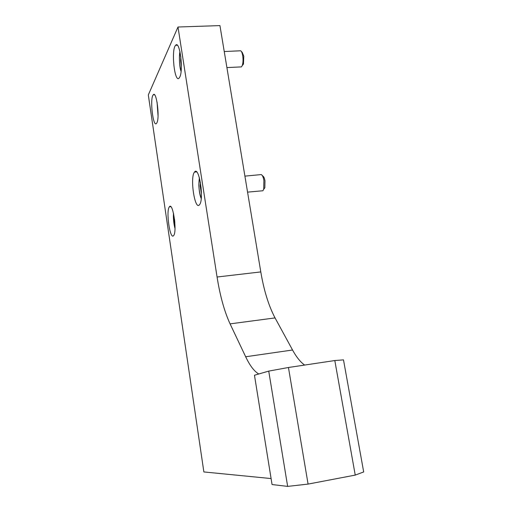 <?xml version="1.0" encoding="UTF-8"?>
<svg xmlns="http://www.w3.org/2000/svg" width="512" height="512" viewBox="0 0 512 512"><rect width="100%" height="100%" fill="white"/><g stroke="black" fill="none" stroke-linecap="round" stroke-linejoin="round"><path stroke-width="0.77" d="M173.6 235.59L173.651 235.526C177.331 231.61 172.826 201.472 169.395 206.81C165.734 210.669 170.054 240.461 173.6 235.59M156.877 122.854C159.981 117.645 156.448 90.342 153.267 94.803C149.645 98.112 153.05 128.006 156.525 123.398L156.877 122.854M199.475 204.749L199.558 204.646C204.346 199.411 199.002 165.242 194.509 172.07C189.747 177.203 194.835 210.995 199.475 204.749M179.712 77.184C183.674 70.419 179.725 39.814 175.616 45.299C170.918 49.581 174.63 83.795 179.174 78.01L179.712 77.184M217.069 277.011L177.99 27.008L219.942 25.6L260.794 271.917L217.069 277.011C220.07 295.91 224.403 311.533 230.08 323.872L245.67 356.762C249.869 365.619 254.234 371.36 258.765 373.99M271.091 478.56L203.866 471.942L148.314 94.944L177.99 27.008M287.648 486.4L272.058 484.538L254.464 375.238L268.73 371.104L287.648 486.4L308.077 484.09L288.448 367.494L268.73 371.104M308.077 484.09L355.238 475.098L334.81 360.544L288.448 367.494M355.238 475.098L363.686 471.949L343.494 359.878L334.81 360.544M304.627 365.069C300.397 362.042 296.365 357.018 292.544 350.003L275.046 317.914C268.685 305.862 263.93 290.528 260.794 271.917M181.363 66.426L180.64 60.685L180.826 56.698M241.338 51.443L242.176 52.307L243.782 56.141L243.475 64.096L242.317 65.446M224.243 51.526L240.691 50.778C241.549 51.354 242.208 52.941 242.682 55.546C243.251 59.45 243.123 62.752 242.304 65.459L241.466 66.893L240.378 66.944M201.446 193.779L200.179 186.131L200.429 182.336M200.71 185.018L200.179 186.131L201.158 187.782M262.221 175.462L262.867 176.064C263.782 176.557 264.486 178.131 264.979 180.781L264.851 187.744L263.674 189.331M244.902 176.122L261.274 174.579C262.406 175.187 263.277 177.139 263.898 180.448L263.738 189.126L262.906 190.758L261.562 190.88M174.854 222.611L174.509 219.149M275.046 317.914L230.08 323.872M292.544 350.003L245.67 356.762M181.094 71.181C179.36 64.864 179.002 58.458 180.032 51.962M201.248 198.33C198.931 191.667 198.33 184.851 199.43 177.882M158.048 115.635L157.094 102.323M175.008 228.25L173.562 213.581M177.312 45.235L175.616 45.299M196.614 171.898L194.509 172.07M154.445 94.739L153.267 94.803M170.797 206.682L169.395 206.81M181.069 71.43C179.162 66.65 179.078 53.965 179.994 51.789M243.475 64.096L242.304 65.459M226.906 67.584L241.466 66.893M201.222 198.605C199.962 195.674 199.155 191.149 198.81 185.037L199.386 177.709M264.851 187.744L263.738 189.126M247.558 192.128L262.906 190.758M158.042 115.827L157.069 102.17M175.002 228.448C173.702 224.23 173.075 216.397 173.53 213.427"/></g></svg>

